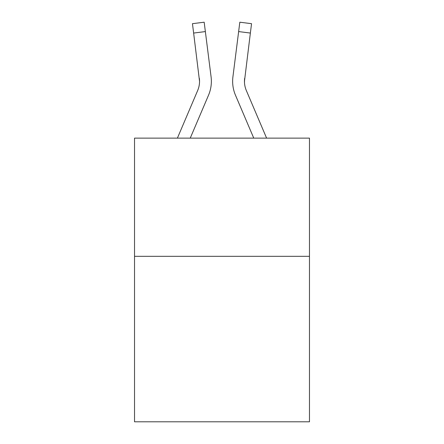 <?xml version="1.0" encoding="UTF-8"?>
<svg xmlns="http://www.w3.org/2000/svg" width="444" height="444" viewBox="0 0 444 444"><rect width="100%" height="100%" fill="white"/><g stroke="black" fill="none" stroke-linecap="round" stroke-linejoin="round"><path stroke-width="0.67" d="M309.468 256.327L309.468 421.8L134.532 421.8L134.532 138.128L309.468 138.128L309.468 256.327L134.532 256.327M208.53 95.188L190.243 138.128L208.53 95.188A35.459 35.459 0 0 0 211.083 76.851L205.361 31.58L193.634 33.061L192.452 23.682L204.179 22.2L205.361 31.58M211.322 83.028L211.361 81.574M210.906 75.436L211.083 76.851L210.906 75.436M266.6 138.128L246.348 90.559A23.637 23.637 0 0 1 244.455 81.335L250.366 33.061L238.639 31.58L239.821 22.2L251.548 23.682L250.366 33.061M235.47 95.188L253.757 138.128L235.47 95.188A35.459 35.459 0 0 1 232.917 76.851L238.639 31.58M244.483 82.451L244.644 78.333A23.637 23.637 0 0 0 246.348 90.559A23.637 23.637 0 0 1 244.455 81.341L244.644 78.333M177.4 138.128L197.652 90.559A23.637 23.637 0 0 0 199.545 81.341L193.634 33.061M197.652 90.559A23.637 23.637 0 0 0 199.545 81.341A23.637 23.637 0 0 1 197.652 90.559A23.637 23.637 0 0 0 199.545 81.341A23.637 23.637 0 0 1 197.652 90.559A23.637 23.637 0 0 0 199.545 81.341A23.637 23.637 0 0 1 197.652 90.559A23.637 23.637 0 0 0 199.545 81.341A23.637 23.637 0 0 1 197.652 90.559A23.637 23.637 0 0 0 199.545 81.341A23.637 23.637 0 0 1 197.652 90.559A23.637 23.637 0 0 0 199.545 81.341A23.637 23.637 0 0 1 197.652 90.559A23.637 23.637 0 0 0 199.545 81.341A23.637 23.637 0 0 1 197.652 90.559A23.637 23.637 0 0 0 199.545 81.341A23.637 23.637 0 0 1 197.652 90.559A23.637 23.637 0 0 0 199.545 81.341A23.637 23.637 0 0 1 197.652 90.559A23.637 23.637 0 0 0 199.545 81.341A23.637 23.637 0 0 1 197.652 90.559A23.637 23.637 0 0 0 199.545 81.341A23.637 23.637 0 0 1 197.652 90.559A23.637 23.637 0 0 0 199.545 81.341A23.637 23.637 0 0 1 197.652 90.559A23.637 23.637 0 0 0 199.545 81.341A23.637 23.637 0 0 1 197.652 90.559A23.637 23.637 0 0 0 199.545 81.341A23.637 23.637 0 0 1 197.652 90.559A23.637 23.637 0 0 0 199.545 81.341A23.637 23.637 0 0 1 197.652 90.559A23.637 23.637 0 0 0 199.545 81.341A23.637 23.637 0 0 1 197.652 90.559A23.637 23.637 0 0 0 199.545 81.341L199.356 78.333A23.637 23.637 0 0 1 197.652 90.559M246.348 90.559A23.637 23.637 0 0 1 244.455 81.341A23.637 23.637 0 0 0 246.348 90.559A23.637 23.637 0 0 1 244.455 81.341A23.637 23.637 0 0 0 246.348 90.559A23.637 23.637 0 0 1 244.455 81.341A23.637 23.637 0 0 0 246.348 90.559A23.637 23.637 0 0 1 244.455 81.341A23.637 23.637 0 0 0 246.348 90.559A23.637 23.637 0 0 1 244.455 81.341A23.637 23.637 0 0 0 246.348 90.559A23.637 23.637 0 0 1 244.455 81.341A23.637 23.637 0 0 0 246.348 90.559A23.637 23.637 0 0 1 244.455 81.341A23.637 23.637 0 0 0 246.348 90.559A23.637 23.637 0 0 1 244.455 81.341A23.637 23.637 0 0 0 246.348 90.559A23.637 23.637 0 0 1 244.455 81.341A23.637 23.637 0 0 0 246.348 90.559A23.637 23.637 0 0 1 244.455 81.341A23.637 23.637 0 0 0 246.348 90.559A23.637 23.637 0 0 1 244.455 81.341A23.637 23.637 0 0 0 246.348 90.559A23.637 23.637 0 0 1 244.455 81.341A23.637 23.637 0 0 0 246.348 90.559A23.637 23.637 0 0 1 244.455 81.341A23.637 23.637 0 0 0 246.348 90.559A23.637 23.637 0 0 1 244.455 81.341A23.637 23.637 0 0 0 246.348 90.559A23.637 23.637 0 0 1 244.455 81.341A23.637 23.637 0 0 0 246.348 90.559A23.637 23.637 0 0 1 244.455 81.341A23.637 23.637 0 0 0 246.348 90.559A23.637 23.637 0 0 1 244.455 81.341M232.678 83.028L232.639 81.28M192.452 23.682L204.179 22.2M239.821 22.2L251.548 23.682"/></g></svg>
